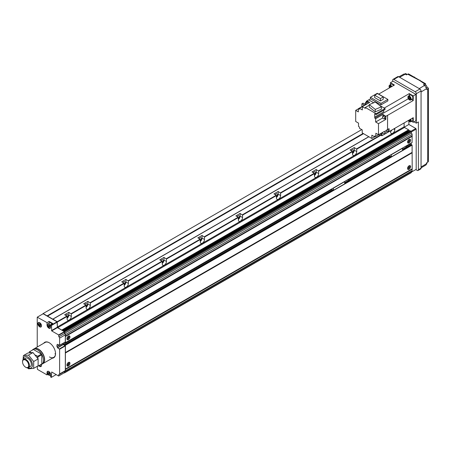 <?xml version="1.0" encoding="UTF-8"?>
<svg xmlns="http://www.w3.org/2000/svg" width="451" height="451" viewBox="0 0 451 451"><rect width="100%" height="100%" fill="white"/><g stroke="black" fill="none" stroke-linecap="round" stroke-linejoin="round"><path stroke-width="0.68" d="M352.552 152.601A1.832 1.054 120 0 0 353.088 149.811A1.832 1.054 120 0 0 352.169 149.901A1.832 1.054 120 0 0 351.357 150.707M314.494 174.576A1.832 1.054 120 0 0 315.029 171.786A1.832 1.054 120 0 0 314.11 171.876A1.832 1.054 120 0 0 313.298 172.677M276.435 196.551A1.832 1.054 120 0 0 276.97 193.755A1.832 1.054 120 0 0 276.051 193.845A1.832 1.054 120 0 0 275.24 194.652M238.376 218.521A1.832 1.054 120 0 0 238.912 215.73A1.832 1.054 120 0 0 237.993 215.82A1.832 1.054 120 0 0 237.181 216.627M200.317 240.496A1.832 1.054 120 0 0 200.853 237.705A1.832 1.054 120 0 0 199.934 237.795A1.832 1.054 120 0 0 199.122 238.596M86.141 306.415A1.832 1.054 120 0 0 86.671 303.624A1.832 1.054 120 0 0 85.758 303.715A1.832 1.054 120 0 0 84.946 304.515M124.2 284.44A1.832 1.054 120 0 0 124.73 281.649A1.832 1.054 120 0 0 123.816 281.74A1.832 1.054 120 0 0 123.005 282.546M162.259 262.471A1.832 1.054 120 0 0 162.788 259.675A1.832 1.054 120 0 0 161.875 259.765A1.832 1.054 120 0 0 161.063 260.571M67.109 317.403A1.832 1.054 120 0 0 67.644 314.606A1.832 1.054 120 0 0 66.731 314.702A1.832 1.054 120 0 0 65.914 315.503M409.694 165.585A2.154 1.24 -60 0 1 408.307 168.866A2.154 1.24 -60 0 1 407.681 169.069M409.068 169.305A2.154 1.24 120 0 0 410.478 167.406A2.154 1.24 120 0 0 410.145 165.68A2.154 1.24 120 0 0 409.068 165.788A2.154 1.24 120 0 0 407.665 167.687A2.154 1.24 120 0 0 407.992 169.413A2.154 1.24 120 0 0 409.068 169.305M408.51 166.233A0.97 0.558 -60 0 1 408.792 166.267A0.97 0.558 -60 0 1 408.939 167.045A0.97 0.558 -60 0 1 408.307 167.896A0.97 0.558 -60 0 1 407.822 167.947A0.97 0.558 -60 0 1 407.653 167.716M69.065 335.871A2.154 1.24 -60 0 1 67.678 339.158A2.154 1.24 -60 0 1 67.052 339.361M68.439 339.597A2.154 1.24 120 0 0 69.849 337.698A2.154 1.24 120 0 0 69.516 335.972A2.154 1.24 120 0 0 68.439 336.08A2.154 1.24 120 0 0 67.036 337.979A2.154 1.24 120 0 0 67.362 339.704A2.154 1.24 120 0 0 68.439 339.597M67.881 336.525A0.97 0.558 -60 0 1 68.163 336.559A0.97 0.558 -60 0 1 68.315 337.337A0.97 0.558 -60 0 1 67.678 338.188A0.97 0.558 -60 0 1 67.193 338.239A0.97 0.558 -60 0 1 67.024 338.008M409.694 139.212A2.154 1.24 -60 0 1 408.307 142.499A2.154 1.24 -60 0 1 407.681 142.702M409.068 142.933A2.154 1.24 120 0 0 410.478 141.039A2.154 1.24 120 0 0 410.145 139.314A2.154 1.24 120 0 0 409.068 139.421A2.154 1.24 120 0 0 407.665 141.315A2.154 1.24 120 0 0 407.992 143.04A2.154 1.24 120 0 0 409.068 142.933M408.51 139.866A0.97 0.558 -60 0 1 408.792 139.9A0.97 0.558 -60 0 1 408.939 140.678A0.97 0.558 -60 0 1 408.307 141.529A0.97 0.558 -60 0 1 407.822 141.58A0.97 0.558 -60 0 1 407.653 141.349M69.065 362.243A2.154 1.24 -60 0 1 67.678 365.524A2.154 1.24 -60 0 1 67.052 365.733M68.439 365.964A2.154 1.24 120 0 0 69.849 364.064A2.154 1.24 120 0 0 69.516 362.339A2.154 1.24 120 0 0 68.439 362.446A2.154 1.24 120 0 0 67.036 364.346A2.154 1.24 120 0 0 67.362 366.071A2.154 1.24 120 0 0 68.439 365.964M67.881 362.892A0.97 0.558 -60 0 1 68.163 362.925A0.97 0.558 -60 0 1 68.315 363.703A0.97 0.558 -60 0 1 67.678 364.555A0.97 0.558 -60 0 1 67.193 364.605A0.97 0.558 -60 0 1 67.024 364.374M352.552 153.554A2.96 1.708 120 0 0 354.266 150.189L354.266 147.55L350.077 149.969L352.361 151.288L352.552 154.033A2.96 1.708 120 0 0 353.167 155.386A2.96 1.708 120 0 0 355.444 154.592A2.96 1.708 120 0 0 356.741 151.615L356.741 149.196L380.926 135.232M354.266 147.55L356.741 149.196M314.494 175.524A2.96 1.708 120 0 0 316.207 172.158L316.207 169.525L312.019 171.938L314.302 173.257L314.494 176.003A2.96 1.708 120 0 0 315.108 177.361A2.96 1.708 120 0 0 317.386 176.566A2.96 1.708 120 0 0 318.677 173.59L318.677 171.171L352.552 151.615M316.207 169.525L318.677 171.171M276.435 197.499A2.96 1.708 120 0 0 278.149 194.133L278.149 191.495L273.96 193.913L276.243 195.232L276.435 197.978A2.96 1.708 120 0 0 277.049 199.336A2.96 1.708 120 0 0 279.327 198.541A2.96 1.708 120 0 0 280.618 195.559L280.618 193.146L314.494 173.59M278.149 191.495L280.618 193.146M238.376 219.474A2.96 1.708 120 0 0 240.09 216.108L240.09 213.47L235.901 215.888L238.184 217.207L238.376 219.953A2.96 1.708 120 0 0 238.991 221.306A2.96 1.708 120 0 0 241.268 220.516A2.96 1.708 120 0 0 242.559 217.534L242.559 215.116L276.435 195.559M240.09 213.47L242.559 215.116M200.317 241.443A2.96 1.708 120 0 0 202.031 238.077L202.031 235.445L197.842 237.857L200.126 239.177L200.317 241.922A2.96 1.708 120 0 0 200.926 243.281A2.96 1.708 120 0 0 203.209 242.486A2.96 1.708 120 0 0 204.5 239.509L204.5 237.091L238.376 217.534M202.031 235.445L204.5 237.091M86.141 307.362A2.96 1.708 120 0 0 87.849 303.997L87.849 301.364L83.666 303.777L85.949 305.096L86.141 307.841A2.96 1.708 120 0 0 86.75 309.2A2.96 1.708 120 0 0 89.033 308.405A2.96 1.708 120 0 0 90.324 305.428L90.324 303.01L124.2 283.454L124.2 285.872A2.96 1.708 120 0 0 124.809 287.225A2.96 1.708 120 0 0 127.092 286.436A2.96 1.708 120 0 0 128.383 283.454L128.383 281.035L162.259 261.479L162.259 263.897A2.96 1.708 120 0 0 162.867 265.256A2.96 1.708 120 0 0 165.151 264.461A2.96 1.708 120 0 0 166.442 261.479L166.442 259.066L200.317 239.509M87.849 301.364L90.324 303.01M124.2 285.393A2.96 1.708 120 0 0 125.908 282.027L125.908 279.389L121.725 281.807L124.2 283.454M125.908 279.389L128.383 281.035M162.259 263.418A2.96 1.708 120 0 0 163.972 260.052L163.972 257.414L159.784 259.832L162.259 261.479M163.972 257.414L166.442 259.066M67.109 318.35A2.96 1.708 120 0 0 68.823 314.984L68.823 312.351L64.634 314.764L66.917 316.083L67.109 318.829A2.96 1.708 120 0 0 67.723 320.187A2.96 1.708 120 0 0 70.006 319.393A2.96 1.708 120 0 0 71.297 316.416L71.297 313.997L86.141 305.428M68.823 312.351L71.297 313.997M390.611 131.579A2.96 1.708 120 0 0 391.84 130.035M390.611 130.745L390.611 132.058A2.96 1.708 120 0 0 391.226 133.411A2.96 1.708 120 0 0 393.503 132.622A2.96 1.708 120 0 0 394.8 129.64L394.8 128.332M62.063 330.312L57.784 327.64A0.536 0.31 -120 0 1 57.407 326.981L404.124 126.81L404.124 122.948M404.124 126.81A0.536 0.31 -120 0 0 404.502 127.464L408.595 129.826L408.73 130.457L62.238 330.408L408.786 130.333M62.762 330.713L408.364 131.185L408.364 130.666M408.364 131.185L408.679 131.664M64.696 342.422L65.395 342.692L65.395 336.068L412.113 135.898L412.113 134.454A1.077 0.62 -120 0 0 411.351 133.135L411.351 131.861A0.536 0.31 -120 0 0 410.974 131.202L410.117 130.925M412.113 135.898L412.197 136.264L65.496 336.423M412.124 136.303L412.079 142.589L65.395 342.692L412.113 142.516M405.973 146.451L409.987 144.134L409.869 143.869M409.987 144.134L410.9 144.72M64.668 371.387A1.077 0.62 -120 0 0 65.175 371.421A1.077 0.62 -120 0 0 65.395 370.931L65.395 352.552L412.113 152.376L412.113 145.109L411.239 144.562M412.113 152.376L412.197 152.742L65.496 352.902M412.124 152.788L412.197 169.226L65.496 369.38M412.124 169.266L412.113 170.754A1.077 0.62 -120 0 1 411.893 171.245L65.175 371.421M410.974 172.688A0.536 0.31 -120 0 0 411.351 172.468L411.351 171.555M57.407 326.981L57.215 321.687L43.133 313.558L42.563 314.105M64.2 372.83L64.256 372.864A0.536 0.31 -120 0 0 64.634 372.644L64.634 371.404M65.395 352.552L65.395 345.286L63.36 344.417L331.677 189.51M62.886 343.465L63.36 344.417M65.395 336.068L65.395 334.631A1.077 0.62 -120 0 0 64.634 333.312L64.634 332.037A0.536 0.31 -120 0 0 64.256 331.378L63.399 331.079M47.129 315.863L363.111 133.434M52.806 319.178L368.822 136.726L52.806 319.178M64.634 333.312L411.351 133.135M43.133 313.558L361.764 129.6M411.239 144.523L411.239 143.08M410.055 130.869L408.781 130.136M411.351 172.141L416.188 169.35L416.188 129.138L415.805 128.479L408.877 124.476L408.877 121.195M408.877 124.476L404.226 127.165M415.805 128.479L411.024 131.235M416.188 129.138L411.351 131.929M47.428 324.81L47.034 325.036A2.559 1.477 -120 0 0 48.843 328.17A2.559 1.477 -120 0 0 50.117 328.294A2.559 1.477 -120 0 0 50.647 327.127L50.647 324.709L52.744 323.502L49.125 321.411L47.034 322.623L37.236 317.183L37.236 347.011M39.806 322.736A2.289 1.319 -120 0 0 38.752 322.674A2.289 1.319 -120 0 0 38.403 324.506A2.289 1.319 -120 0 0 39.897 326.524A2.289 1.319 -120 0 0 41.041 326.637A2.289 1.319 -120 0 0 41.515 325.695M39.705 322.674A2.559 1.477 -120 0 0 38.431 322.55A2.559 1.477 -120 0 0 38.036 324.596A2.559 1.477 -120 0 0 39.705 326.851A2.559 1.477 -120 0 0 40.985 326.975A2.559 1.477 -120 0 0 41.379 324.929A2.559 1.477 -120 0 0 39.705 322.674M39.198 365.49A2.289 1.319 -120 0 0 39.897 366.071A2.289 1.319 -120 0 0 41.041 366.189A2.289 1.319 -120 0 0 41.515 365.242M38.865 365.682A2.559 1.477 -120 0 0 39.705 366.404A2.559 1.477 -120 0 0 40.985 366.528A2.559 1.477 -120 0 0 41.374 364.476M48.939 371.517A2.289 1.319 -120 0 0 47.885 371.455A2.289 1.319 -120 0 0 47.535 373.287A2.289 1.319 -120 0 0 49.029 375.3A2.289 1.319 -120 0 0 50.174 375.418A2.289 1.319 -120 0 0 50.647 374.477M51.927 323.97A2.289 1.319 -120 0 0 50.935 323.006A2.289 1.319 -120 0 0 49.79 322.893L47.885 323.993A2.289 1.319 -120 0 0 47.535 325.825A2.289 1.319 -120 0 0 49.029 327.838A2.289 1.319 -120 0 0 50.174 327.95A2.289 1.319 -120 0 0 50.523 326.118A2.289 1.319 -120 0 0 49.029 324.106A2.289 1.319 -120 0 0 47.885 323.993M49.339 342.805A8.614 4.972 -120 0 0 45.145 342.444L34.259 348.73A8.614 4.972 -120 0 0 34.163 348.786M52.339 358.179A8.935 5.158 -120 0 0 55.541 353.68A8.935 5.158 -120 0 0 49.221 342.737L49.221 342.737A8.935 5.158 -120 0 0 43.724 343.262M49.452 356.933A8.614 4.972 -120 0 0 53.754 357.361A8.614 4.972 -120 0 0 55.541 353.545M54.932 353.77A8.614 4.972 -120 0 0 55.512 354.074M40.077 323.88L40.669 324.878M40.776 325.16L40.336 324.027L39.457 323.519L39.017 324.145L39.457 325.278L40.336 325.785L40.776 325.16M40.41 324.731L39.457 325.278M39.778 323.705L39.017 324.145M39.897 365.084L40.336 365.338L40.753 364.656M49.215 325.199L49.802 326.197M48.59 326.597L49.469 327.105L49.909 326.479L49.469 325.346L48.59 324.838L48.15 325.464L48.59 326.597L49.542 326.05M48.911 325.024L48.15 325.464M49.215 372.661L49.802 373.659M48.59 374.059L49.469 374.567L49.909 373.941L49.469 372.808L48.59 372.3L48.15 372.926L48.59 374.059L49.542 373.513M48.911 372.487L48.15 372.926M47.034 325.036L47.034 322.623M49.125 323.277L49.125 321.411M48.037 374.336L47.034 374.916L47.034 372.503A2.559 1.477 -120 0 1 47.564 371.331A2.559 1.477 -120 0 1 49.531 372.013A2.559 1.477 -120 0 1 50.647 374.589L50.647 377.008L51.313 377.391L51.696 372.007L58.658 376.027L58.85 374.381A1.077 0.62 -120 0 0 59.391 374.431A1.077 0.62 -120 0 0 59.611 373.941L59.611 349.221L57.621 347.851L56.95 346.447L56.95 344.959L57.486 344.322L59.611 345.263L59.611 338.126A1.077 0.62 -120 0 0 58.85 336.807L58.658 334.935L51.696 330.916L51.504 325.425L50.647 324.709M65.322 341.971L59.611 345.263L65.265 342.089L65.322 334.828A1.077 0.62 -120 0 0 64.561 333.509L64.369 331.643L57.407 327.618L57.023 321.8L43.133 313.778L37.422 317.076M59.391 374.431L65.096 371.139A1.077 0.62 -120 0 0 65.322 370.643L65.322 345.923L63.326 344.553L62.79 343.521M58.85 375.92L64.561 372.622L64.561 371.449M57.215 322.127L51.504 325.425M57.023 321.8L51.313 325.092M57.215 327.291L51.504 330.589M57.407 327.618L51.696 330.916M64.369 331.643L58.658 334.935M64.561 331.97L58.85 335.268M64.561 333.509L58.85 336.807M56.166 374.589L51.504 377.278M37.236 366.313L37.422 369.369L47.034 374.916M384.275 118.838L385.261 118.269A1.483 0.857 -120 0 0 385.566 117.587A1.483 0.857 -120 0 0 384.923 116.099A1.483 0.857 -120 0 0 383.778 115.704L382.792 116.273A1.483 0.857 -120 0 0 382.487 116.95A1.483 0.857 -120 0 0 383.13 118.444A1.483 0.857 -120 0 0 384.275 118.838A1.483 0.857 -120 0 0 384.579 118.162A1.483 0.857 -120 0 0 383.931 116.674A1.483 0.857 -120 0 0 382.792 116.273M365.789 104.418A1.483 0.857 60 0 1 365.327 103.149A1.483 0.857 60 0 1 365.631 102.473A1.483 0.857 60 0 1 366.342 102.529M365.631 102.473L366.624 101.903A1.483 0.857 60 0 1 366.945 101.836M387.516 129.561A1.483 0.857 60 0 1 388.035 130.908A1.483 0.857 60 0 1 387.73 131.585A1.483 0.857 60 0 1 386.084 130.39M388.52 129.003A1.483 0.857 60 0 1 389.027 130.333A1.483 0.857 60 0 1 388.717 131.01L387.73 131.585M380.43 133.767A1.483 0.857 60 0 1 380.695 134.731A1.483 0.857 60 0 1 380.39 135.407A1.483 0.857 60 0 1 378.947 134.618M381.416 133.192A1.483 0.857 60 0 1 381.687 134.156A1.483 0.857 60 0 1 381.377 134.832L380.39 135.407M366.573 104.209A1.483 0.857 60 0 1 366.195 103.065A1.483 0.857 60 0 1 366.505 102.388A1.483 0.857 60 0 1 368.044 103.358M366.505 102.388L367.492 101.819A1.483 0.857 60 0 1 369.036 102.789M389.506 87.866A2.018 1.167 60 0 1 389.089 86.462A2.018 1.167 60 0 1 389.968 85.453A2.018 1.167 60 0 1 391.524 86.699M389.089 86.462L389.089 86.248A2.289 1.319 60 0 1 389.563 85.2A2.289 1.319 60 0 1 391.846 86.513M389.563 85.2L391.276 84.207A2.289 1.319 60 0 1 393.56 85.527M410.365 119.34A2.018 1.167 60 0 1 410.782 120.744A2.018 1.167 60 0 1 409.356 121.567A2.018 1.167 60 0 1 408.347 120.507L383.559 134.798M410.692 119.154A2.289 1.319 60 0 1 411.16 120.744A2.289 1.319 60 0 1 410.686 121.787A2.289 1.319 60 0 1 409.542 121.674A2.289 1.319 60 0 1 409.446 121.618M412.406 118.162A2.289 1.319 60 0 1 412.874 119.752A2.289 1.319 60 0 1 412.4 120.8L410.686 121.787M407.93 97.343A2.018 1.167 60 0 1 409.356 96.52A2.018 1.167 60 0 1 410.782 98.989A2.018 1.167 60 0 1 409.356 99.812A2.018 1.167 60 0 1 407.93 97.343L407.93 97.123A2.289 1.319 60 0 1 408.403 96.074A2.289 1.319 60 0 1 410.162 96.689A2.289 1.319 60 0 1 411.16 98.989A2.289 1.319 60 0 1 410.686 100.037A2.289 1.319 60 0 1 409.542 99.925A2.289 1.319 60 0 1 409.446 99.863M408.403 96.074L410.111 95.088A2.289 1.319 60 0 1 411.876 95.697A2.289 1.319 60 0 1 412.874 98.002A2.289 1.319 60 0 1 412.4 99.045L410.686 100.037M409.75 119.695L410.122 120.141M408.798 120.248L409.796 121.048L410.235 120.423L409.914 119.6M409.869 119.994L408.916 120.541M390.696 86.513L390.91 87.054M390.397 86.344L389.636 86.784L389.957 87.607M389.636 86.784L390.076 86.158L391.073 86.958M409.536 97.393L410.122 98.391M408.476 97.658L408.916 98.792L409.796 99.299L410.235 98.673L409.796 97.54L408.916 97.033L408.476 97.658L409.237 97.219M409.869 98.239L408.916 98.792M374.674 95.229L380.418 98.544L383.254 96.909L377.51 93.588L374.674 95.229L374.674 97.596L380.418 100.917L383.254 99.282L383.254 96.909M380.418 98.544L380.418 100.917M370.384 98.78L380.965 104.891L387.871 100.9L387.871 99.406L377.29 93.301L370.384 97.286L370.384 98.78M370.384 97.286L380.965 103.392L387.871 99.406M380.965 103.392L380.965 104.891M375.266 109.401L381.366 106.842L375.356 102.067L369.256 104.626L375.266 109.401L375.266 111.82L369.256 107.039L369.256 104.626M381.366 106.842L381.366 109.26L375.266 111.82M369.256 105.184L365.299 107.473L365.299 108.37L362.333 106.656L369.679 102.416L367.007 100.877L366.928 102.14M374.471 102.439L372.814 103.132M365.299 107.473L376.111 113.708L385.053 108.544L379.398 105.28M385.053 108.544L385.053 109.446L376.111 114.61L376.111 113.708M383.773 110.185L383.773 111.854L374.719 117.08L374.719 113.81L376.111 114.61M358.336 108.832L355.692 110.36L358.336 111.887L358.336 108.719L364.538 105.139L361.894 103.826L361.894 106.667M355.692 110.36L355.692 121.477L358.528 123.117L358.528 126.427L359.402 127.007L359.475 128.281L362.221 129.86L362.221 132.915L371.849 138.474L374.685 136.839M378.49 134.77L375.846 133.248L375.846 136.411L382.048 132.831L384.692 134.144L384.692 131.19L378.49 134.77L378.49 123.653L385.836 119.414L385.836 116.33L383 114.464L383 116.155M382.048 132.718L381.862 135.774L380.807 135.165M378.49 123.653L375.655 122.018L382.752 117.92M383 114.464L375.655 118.703L375.655 122.018M384.556 118.675L385.836 119.414M362.333 106.656L362.333 109.931L359.464 108.274L366.556 104.181M375.655 136.315L374.719 136.856L371.849 135.199L371.849 138.474M366.962 101.638L366.251 101.289L366.251 102.118M366.466 104.029L365.682 104.48L363.038 103.166L361.894 103.826M388.317 131.241L389.089 131.624L389.089 128.676L387.567 129.555L387.567 115.355L413.257 100.522L413.257 95.911L409.266 93.611L409.378 95.511M384.692 134.144L385.836 133.485L385.836 130.531L387.567 129.555M385.836 130.643L386.124 130.48M378.693 94.107L394.411 85.03L390.419 82.73L390.419 84.703M413.257 100.522L411.662 99.474M411.549 121.296L413.257 122.283L413.257 117.672L389.089 131.624M413.257 122.283L415.918 120.744L415.918 94.372L393.086 81.191L390.419 82.73M373.58 102.693L368.721 99.885L370.491 98.842M373.597 102.681L368.721 99.863L366.251 101.289M387.544 129.544L387.567 115.355M413.257 95.911L415.918 94.372M381.862 135.774L383.575 134.81M375.846 136.411L374.775 135.881L374.719 136.856M368.721 99.885L367.007 100.877M358.336 108.719L359.402 109.249L359.464 108.274M387.544 115.338L385.836 116.33M374.719 117.08L374.775 118.128L408.347 98.746M374.775 118.128L375.655 118.703M384.224 108.065L409.266 93.611M42.777 363.698A8.614 4.972 -120 0 0 42.873 363.641A8.614 4.972 -120 0 0 44.192 356.741A8.614 4.972 -120 0 0 38.566 349.153A8.614 4.972 -120 0 0 34.259 348.73M44.463 359.701A8.344 4.814 -120 0 0 44.463 359.594A8.344 4.814 -120 0 0 38.566 349.373L38.374 349.266A8.614 4.972 -120 0 0 34.067 348.837L33.12 349.384A8.614 4.972 -120 0 0 32.23 350.173M40.601 364.679A8.614 4.972 -120 0 0 41.729 364.301L42.682 363.754A8.614 4.972 -120 0 0 44.463 359.813A8.614 4.972 -120 0 0 38.374 349.266L38.566 349.373M41.729 364.301A8.614 4.972 -120 0 0 43.048 357.401A8.614 4.972 -120 0 0 37.422 349.813A8.614 4.972 -120 0 0 33.12 349.384M25.978 367.407L25.622 367.21A4.347 2.509 -120 0 0 28.701 365.434A4.347 2.509 -120 0 0 25.622 360.107A4.347 2.509 -120 0 0 22.55 361.882A4.347 2.509 -120 0 0 25.622 367.21L25.978 367.407A4.843 2.796 -120 0 0 28.396 367.65A4.843 2.796 -120 0 0 29.14 363.765A4.843 2.796 -120 0 0 25.978 359.498A4.843 2.796 -120 0 0 23.553 359.261A4.843 2.796 -120 0 0 22.55 361.476A4.843 2.796 -120 0 0 22.556 361.685M37.997 358.714L37.613 356.296L35.561 355.112M31.125 352.547L29.619 351.679L29.242 351.898L29.242 352.772M37.343 366.246L37.997 365.874M37.997 366.184L41.802 363.985L41.802 354.757L41.419 354.097L33.425 349.486L29.619 351.679M37.997 356.955L41.802 354.757M41.419 364.205L41.802 363.985M37.613 356.296L41.419 354.097M28.176 367.757A6.461 3.726 -120 0 0 32.472 364.82A6.461 3.726 -120 0 0 27.911 357.062A6.461 3.726 -120 0 0 23.351 359.396M23.046 359.712L23.407 355.58L28.548 355.117L33.684 361.51L33.684 368.36L28.548 368.822L27.5 367.875M33.684 368.36L38.121 365.8L38.121 358.951L32.979 352.558L27.844 353.02L23.407 355.58M29.163 366.742A4.843 2.796 -120 0 0 31.333 364.318A4.843 2.796 -120 0 0 27.911 358.382A4.843 2.796 -120 0 0 24.72 359.047M33.684 361.51L38.121 358.951M28.548 355.117L32.979 352.558M425.665 85.064L425.564 83.723L408.516 73.879L406.441 74.838L405.269 74.161L399.654 77.29M425.564 83.723L423.495 84.687L424.667 85.363L426.573 88.661L426.573 89.478L427.695 88.808A2.689 1.556 0 0 0 428.388 88.063L427.029 87.201M428.388 88.063L428.45 93.487M428.45 154.405L428.365 161.503A2.689 1.556 180 0 1 427.695 162.208L426.573 162.879L426.026 164.925L421.059 167.896M398.876 76.845L403.933 74.02L405.269 74.161M414.018 121.843L416.301 123.162L416.301 93.718A1.612 0.93 -120 0 0 415.157 91.739L393.847 79.432A1.612 0.93 -120 0 0 393.041 79.353A1.612 0.93 -120 0 0 392.703 80.092L392.703 81.411M416.301 123.162L418.393 121.95L418.393 169.745A1.612 0.93 -120 0 1 418.06 170.484A1.612 0.93 -120 0 1 417.254 170.405L415.805 169.57M418.06 170.484L420.721 168.945A1.612 0.93 -120 0 0 421.059 168.206L421.059 90.967A1.612 0.93 -120 0 0 419.915 88.994L398.605 76.687A1.612 0.93 -120 0 0 397.793 76.608L393.041 79.353M419.966 80.177L419.453 80.374L407.653 74.144M414.379 76.952L413.911 77.172M405.832 146.197A0.891 0.513 60 0 1 406.08 146.925A0.891 0.513 60 0 1 405.9 147.33L402.596 149.236M402.472 148.137L402.596 150.409L391.372 156.892L390.684 156.491M390.352 156.587L389.467 156.074L389.467 155.646M391.248 154.62L391.372 156.892M391.372 154.693L402.596 148.21M347.98 179.599A0.891 0.513 60 0 1 348.234 180.321A0.891 0.513 60 0 1 348.048 180.727L344.75 182.632M344.626 181.539L344.75 183.805L333.52 190.288L332.838 189.894M332.5 189.984L331.62 189.476L331.62 189.048M333.396 188.016L333.52 190.288M333.52 188.09L344.75 181.606M354.266 150.189L356.741 151.615M316.207 172.158L318.677 173.59M278.149 194.133L280.618 195.559M240.09 216.108L242.559 217.534M202.031 238.077L204.5 239.509M87.849 303.997L90.324 305.428M125.908 282.027L128.383 283.454M163.972 260.052L166.442 261.479M68.823 314.984L71.297 316.416M393.661 128.986L394.8 129.64M47.287 316.134L363.427 133.614M47.366 316.219L363.54 133.682M52.598 319.24L368.777 136.698M52.885 319.19L368.867 136.754M356.549 148.869L379.838 135.424M57.215 321.687L66.917 316.083M71.106 313.665L85.949 305.096M90.132 302.683L124.008 283.127M128.197 280.708L162.067 261.152M166.256 258.733L200.126 239.177M204.314 236.764L238.184 217.207M242.373 214.789L276.243 195.232M280.432 192.814L314.302 173.257M318.491 170.839L352.361 151.288M57.407 322.014L67.109 316.416M57.784 327.64L404.502 127.464M61.877 330.002L408.595 129.826M62.086 330.324L408.786 130.159M62.914 330.803L408.42 131.326M63.591 330.995L410.309 130.818M64.256 331.378L410.974 131.202M64.634 332.037L411.351 131.861M65.395 334.631L412.113 134.454M65.451 336.22L412.169 136.044M65.395 336.525L412.113 136.354M63.27 344.31L331.62 189.381M348.121 179.853L389.467 155.978M348.172 179.983L389.529 156.108M406.024 146.586L410.077 144.247M64.594 344.694L333.52 189.431M344.75 182.948L391.372 156.029M402.596 149.552L411.312 144.517M65.282 345.088L333.464 190.254M344.75 183.737L391.316 156.858M402.596 150.341L412 144.912M65.395 345.286L412.113 145.109M65.451 352.699L412.169 152.523M65.395 353.009L412.113 152.833M65.395 369.031L412.113 168.854M65.451 369.177L412.169 169.001M65.395 369.487L412.113 169.311M65.395 370.931L412.113 170.754M64.634 372.644L411.351 172.468M47.428 372.272L47.034 372.503M65.322 334.828L59.611 338.126M57.751 344.412L56.984 344.852M57.824 344.451L56.95 344.959M59.115 345.195L56.95 346.447M59.256 345.28L56.984 346.593M63.174 344.372L57.463 347.665M63.326 344.553L57.621 347.851M65.13 345.596L59.419 348.888M65.322 345.923L59.611 349.221M65.322 370.643L59.611 373.941M426.855 163.363A1.212 0.699 -120 0 0 426.77 162.76M426.815 162.732L426.556 164.158A1.483 0.857 -120 0 0 426.719 162.788M426.855 86.891A1.212 0.699 -120 0 0 426.003 85.307M425.073 85.126L425.953 85.183C426.99 86.18 427.193 87.015 426.556 87.691A1.483 0.857 -120 0 0 426.781 86.502A1.483 0.857 -120 0 0 425.817 85.2A1.483 0.857 -120 0 0 425.073 85.126L419.244 88.605M406.864 74.601A1.212 0.699 -120 0 0 406.216 73.885M406.808 74.629A1.483 0.857 -120 0 0 406.024 73.772A1.483 0.857 -120 0 0 405.286 73.699L404.823 73.964M426.573 88.661L421.059 91.953M421.059 166.994L426.573 163.696M424.701 83.987L419.453 80.374M419.915 88.994L415.157 91.739M421.059 90.967L416.301 93.718M421.059 168.206L418.393 169.745M398.605 76.687L393.847 79.432M427.695 88.808L427.695 162.208M62.317 330.453L408.73 130.457M63.456 330.978L410.173 130.807M65.48 336.44L412.197 136.264M65.361 342.766L412.079 142.589M64.544 344.688L333.52 189.392M344.75 182.914L391.372 155.995M402.596 149.512L411.261 144.512M65.48 352.919L412.197 152.742M65.48 369.397L412.197 169.226M64.527 372.892L411.239 172.716M41.424 326.417L41.041 326.637M41.424 365.97L41.041 366.189M50.647 375.142L50.174 375.418M50.557 327.736L50.174 327.95M48.268 371.235L47.885 371.455M39.136 322.454L38.752 322.674M65.265 342.089L59.555 345.387M53.754 357.361L42.873 363.641M30.33 366.533L28.396 367.65M25.487 358.145L23.553 359.261M22.55 361.882L22.55 361.476M405.286 73.699L406.159 73.761L406.903 74.573M428.45 92.872L428.45 155.212"/></g></svg>
